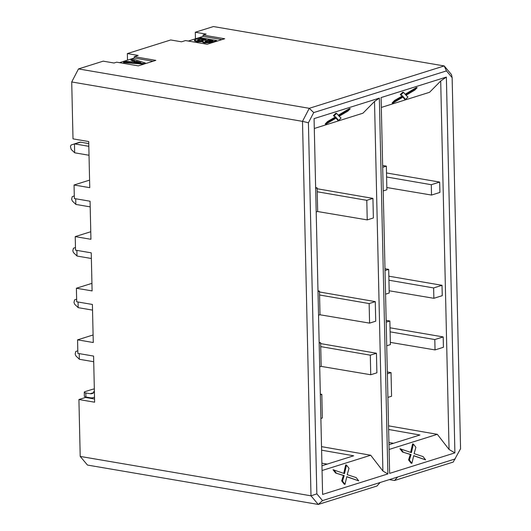 <?xml version="1.0" encoding="UTF-8"?>
<svg xmlns="http://www.w3.org/2000/svg" width="531" height="531" viewBox="0 0 531 531"><rect width="100%" height="100%" fill="white"/><g stroke="black" fill="none" stroke-linecap="round" stroke-linejoin="round"><path stroke-width="0.8" d="M80.208 456.428L87.476 465.063L318.261 504.45L310.993 495.815L80.208 456.428L78.92 399.524L94.631 402.206L93.582 356.075L77.871 353.394L77.566 339.847L93.277 342.528L92.407 304.462L76.703 301.781L76.391 288.233L92.102 290.915L91.239 252.842L75.528 250.161L75.223 236.614L90.934 239.295L90.071 201.222L74.36 198.548L74.048 184.994L89.586 180.115M74.048 184.994L89.759 187.675L88.71 141.545L73.006 138.863L71.712 81.966L302.497 121.353L309.274 108.311L78.488 68.924L103.2 61.158L114.039 63.01L116.674 62.18L138.299 65.877L155.855 60.361L134.23 56.671L138.179 55.43L127.347 53.578L127.493 60.149M322.516 500.6L318.261 504.45L376.95 486.024L380.11 482.513L322.516 500.6L316.841 493.863L310.993 495.815L302.497 121.353L308.418 122.767L313.708 112.585L309.274 108.311L444.208 65.937L213.422 26.55L195.295 32.245L206.128 34.09L203.054 35.059L224.686 38.75L207.123 44.259L185.498 40.568L181.549 41.81L170.716 39.964L127.347 53.578M94.558 399.007L85.504 397.46L78.92 399.524M71.712 81.966L78.488 68.924M316.841 493.863L308.418 122.767M119.488 62.665L134.257 58.025L134.23 56.671M134.257 58.025L153.074 61.238M143.762 64.158L123.55 62.565L123.531 61.888L125.382 61.311L131.496 61.828L134.881 60.766L130.925 59.572L130.938 60.249L133.792 61.111M143.841 64.132L143.821 63.488L123.531 61.888M130.925 59.572L132.77 58.987L145.361 63.003L145.381 63.654M145.361 63.003L143.821 63.488M133.686 62.021L136.308 61.198L140.868 62.572L133.686 62.021M138.04 62.392L136.321 61.875L135.392 62.167M136.321 61.875L136.308 61.198M75.223 236.614L90.761 231.735M76.391 288.233L91.929 283.355M77.566 339.847L93.104 334.968M313.708 112.585L446.458 70.902L444.208 65.937L451.476 74.572L452.133 77.639L460.556 448.735L453.202 462.076L394.513 480.509L389.316 479.619M195.441 38.809L195.295 32.245M446.458 70.902L452.133 77.639M188.313 41.053L203.088 36.413L203.054 35.059M203.088 36.413L221.898 39.619M455.266 458.91L397.666 476.997L394.513 480.509M212.679 42.453L204.647 42.951C202.756 42.566 202.225 42.148 203.041 41.703L197.041 41.836L194.465 40.867L194.452 40.19L196.57 38.955L200.419 37.747L216.668 40.522L216.688 41.199L212.679 42.453L212.665 41.776L204.634 42.274C202.742 41.889 202.205 41.471 203.028 41.026L197.028 41.159L194.452 40.19M202.736 42.135L203.028 41.026M216.668 40.522L212.665 41.776M206.406 41.717L204.979 41.159L208.059 39.911L213.09 40.768L210.78 41.491L206.406 41.717M198.873 40.582L197.227 39.971L200.452 38.61L206.254 39.599L204.249 40.23L198.873 40.582M197.605 40.276L200.466 39.287L200.452 38.61M200.466 39.287L204.86 40.037M205.364 41.464L208.072 40.588L208.059 39.911M208.072 40.588L211.703 41.206M322.058 470.512L370.704 455.24L321.514 446.631M321.594 450.182L353.673 455.797L321.952 465.76M314.299 128.482L362.938 113.209L374.514 101.481L379.346 98.116L314.073 118.612L322.602 494.427L387.876 473.931L382.897 471.024L370.704 455.24M320.339 394.812L321.813 394.347L322.35 417.983L320.877 418.441M321.813 394.347L320.326 394.088M319.171 343.192L320.638 342.734L321.175 366.363L319.702 366.828M320.638 342.734L319.151 342.475M317.996 291.572L319.47 291.114L320.007 314.75L318.534 315.208M319.47 291.114L317.983 290.855M315.653 188.339L317.126 187.881L317.664 211.511L316.191 211.975M317.126 187.881L315.64 187.622M346.789 476.778L358.704 480.874L346.823 476.639L345.011 484.325L344.207 484.186L341.679 480.913L343.404 475.464L335.572 473.008L333.043 469.736L344.506 473.639L346.484 465.056L345.688 464.917L343.736 473.367M346.484 465.056L349.013 468.329L347.201 474.654L356.175 477.601L358.704 480.874M345.011 484.325L342.482 481.053L341.679 480.913M342.482 481.053L344.201 475.597L343.404 475.464M344.201 475.597L335.572 473.008M336.369 473.141L333.84 469.869M335.984 118.147L337.869 120.331L338.665 120.464L336.428 117.882L325.994 124.095L325.198 123.955L327.594 121.526L335.267 117.092L333.395 115.652L335.791 113.216L336.588 113.355L338.625 115.652L350.254 108.716L349.458 108.576L338.274 115.254M350.254 108.716L347.858 111.145L339.07 116.282L341.061 118.035L338.665 120.464M325.994 124.095L328.39 121.665L327.594 121.526M328.39 121.665L336.063 117.225L335.267 117.092M336.063 117.225L333.395 115.652M334.191 115.785L336.588 113.355M388.553 425.849L437.318 434.318L449.06 449.472L454.901 452.883L446.372 77.068L440.703 81.017L429.552 92.294L381.324 107.435M386.502 172.96L439.675 182.073L439.914 192.434L431.524 195.063L386.833 187.536M388.845 276.193L442.018 285.306L442.257 295.667L433.867 298.303L389.177 290.769M390.019 327.806L443.193 336.926L443.425 347.287L435.035 349.916L390.351 342.389M440.703 81.017L449.06 449.472M435.035 349.916L434.803 339.561L390.112 331.835M434.803 339.561L443.193 336.926M433.867 298.303L433.628 287.941L388.938 280.215M433.628 287.941L442.018 285.306M431.524 195.063L431.291 184.708L386.595 176.982M431.291 184.708L439.675 182.073M388.977 444.712L419.908 435.002L388.632 429.479M389.084 449.465L437.318 434.318M388.931 442.489L393.531 443.285M446.372 77.068L381.099 97.565L389.628 473.38L454.901 452.883M413.682 455.771L425.596 459.866L413.715 455.631L411.903 463.317L411.107 463.185L408.578 459.912L410.297 454.456L402.471 452L399.943 448.728L411.399 452.631L413.377 444.049L412.58 443.909L410.636 452.359M413.377 444.049L415.906 447.321L414.1 453.647L423.068 456.594L425.596 459.866M411.903 463.317L409.374 460.045L408.578 459.912M409.374 460.045L411.094 454.589L410.297 454.456M411.094 454.589L402.471 452M403.268 452.14L400.739 448.868M394.493 100.518L392.097 102.954L392.894 103.087L395.29 100.658L394.493 100.518L402.166 96.084L400.288 94.644L402.69 92.215L403.487 92.348L405.525 94.644L417.154 87.708L416.357 87.569L405.173 94.246M402.876 97.14L404.761 99.324L405.558 99.456L403.328 96.874L392.894 103.087M395.29 100.658L402.963 96.217L402.166 96.084M402.963 96.217L400.288 94.644M401.084 94.777L403.487 92.348M417.154 87.708L414.757 90.137L405.969 95.275L407.961 97.027L405.558 99.456M327.215 464.107L321.892 463.198M320.731 346.604L370.306 355.173L376.446 353.248L376.891 372.815L370.744 374.747L321.122 366.383M370.306 355.173L370.744 374.747M376.446 353.248L320.658 343.603M319.556 294.99L369.131 303.559L375.278 301.628L375.722 321.195L369.576 323.127L319.947 314.764M369.131 303.559L369.576 323.127M375.278 301.628L319.489 291.984M317.213 191.757L366.788 200.32L372.935 198.395L373.379 217.962L367.233 219.894L317.604 211.53M366.788 200.32L367.233 219.894M372.935 198.395L317.146 188.751M387.371 373.764L391.035 372.609L387.325 371.972M387.902 397.394L391.573 396.245L391.035 372.609M386.196 322.144L389.86 320.996L386.156 320.352M386.734 345.781L390.398 344.626L389.86 320.996M385.028 270.525L388.692 269.376L384.988 268.739M385.559 294.161L389.23 293.012L388.692 269.376M382.685 167.292L386.349 166.143L382.645 165.499M383.223 190.928L386.887 189.773L386.349 166.143M380.11 482.513L397.666 476.997M379.346 98.116L387.876 473.931M382.897 471.024L374.514 101.481M75.701 198.773L75.833 204.375A2.788 2.097 -107.4 0 0 76.252 204.495L90.197 206.878M75.833 204.375L72.349 201.037L71.645 199.185L72.249 196.629L74.3 195.932M88.823 146.317L74.878 143.934A2.788 2.097 -107.4 0 0 74.459 143.914L74.659 152.755L71.181 149.423L70.444 146.43L71.081 145.009L80.075 142.149A2.788 2.097 72.6 0 1 80.493 142.175L88.757 143.582M74.659 152.755A2.788 2.097 -107.4 0 0 75.077 152.875L89.022 155.258M79.219 353.626L79.345 359.228A2.788 2.097 -107.4 0 0 79.763 359.348L93.708 361.73M78.044 302.006L78.17 307.608A2.788 2.097 -107.4 0 0 78.595 307.728L92.54 310.111M76.876 250.393L77.002 255.988A2.788 2.097 -107.4 0 0 77.42 256.115L91.365 258.491M79.63 142.248L74.207 143.954M79.345 359.228L75.867 355.889L75.156 354.038L75.767 351.482L77.811 350.785M78.17 307.608L74.692 304.276L73.988 302.418L74.592 299.862L76.643 299.172M77.002 255.988L73.524 252.656L72.813 250.805L73.424 248.249L75.468 247.552M94.332 389.004A4.182 0.989 -1.3 0 0 92.228 389.376L85.206 391.586A4.182 0.989 -1.3 0 0 84.27 392.23A4.182 0.989 -1.3 0 0 85.823 392.967L90.19 393.71A6.976 5.244 -107.4 0 0 92.129 393.59A6.976 5.244 -107.4 0 0 93.841 392.528L94.399 391.964M94.511 397.102A11.158 8.383 72.6 0 1 93.383 397.586A11.158 8.383 72.6 0 1 90.283 397.779L85.916 397.029A4.182 0.989 178.7 0 1 84.363 396.299L84.27 392.23M94.292 392.07A2.091 0.498 178.7 0 1 93.668 391.732A2.091 0.498 178.7 0 1 94.385 391.34M204.634 42.274L204.647 42.951M197.028 41.159L197.041 41.836M198.7 39.845L198.68 39.168M205.836 41.285L205.822 40.608M80.493 142.175L74.878 143.934M85.916 397.029L85.823 392.967M90.19 393.71L93.788 392.582M94.518 397.228L93.383 397.586"/></g></svg>
